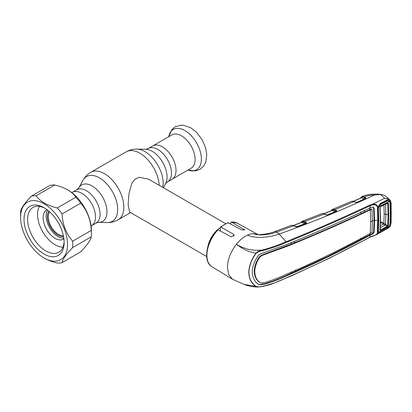<?xml version="1.0" encoding="UTF-8"?>
<svg xmlns="http://www.w3.org/2000/svg" width="412" height="412" viewBox="0 0 412 412"><rect width="100%" height="100%" fill="white"/><g stroke="black" fill="none" stroke-linecap="round" stroke-linejoin="round"><path stroke-width="0.62" d="M162.421 146.868A19.24 11.109 60 0 1 174.992 163.822A19.24 11.109 60 0 1 172.041 179.241A19.24 11.109 -120 0 0 174.992 163.822A19.24 11.109 -120 0 0 162.421 146.868A19.24 11.109 -120 0 0 152.8 145.915A19.24 11.109 60 0 1 162.421 146.868M71.848 192.651L72.296 192.399A19.24 11.109 -120 0 1 81.916 193.352A19.24 11.109 -120 0 1 94.482 210.305A19.24 11.109 -120 0 1 91.531 225.719A19.24 11.109 -120 0 0 94.482 210.305A19.24 11.109 -120 0 0 81.916 193.352A19.24 11.109 -120 0 0 72.296 192.399L76.833 189.778A19.24 11.109 60 0 1 86.453 190.73A19.24 11.109 60 0 1 99.024 207.684A19.24 11.109 60 0 1 96.073 223.098L98.581 222.346L107.357 222.526C111.204 222.598 114.804 221.687 118.167 219.776L130.604 212.597M225.642 223.644L148.557 179.143L139.174 177.294L134.894 179.277L131.886 183.16L128.93 193.774L128.132 204.754L129.579 212.01L206.664 256.516M207.885 246.536A18.978 10.954 -60 0 1 220.271 227.702M49.497 211.732A14.497 8.369 -120 0 0 58.504 234.407A14.497 8.369 -120 0 0 63.391 235.798M48.879 211.186A15.131 8.734 -120 0 0 48.755 223.551A15.131 8.734 -120 0 0 58.061 235.185A15.131 8.734 -120 0 0 63.551 236.601M191.127 168.22A19.24 11.109 -120 0 0 194.078 152.806A19.24 11.109 -120 0 0 181.507 135.852A19.24 11.109 -120 0 0 171.886 134.899L148.263 148.536A19.24 11.109 60 0 1 157.884 149.489A19.24 11.109 60 0 1 170.455 166.443A19.24 11.109 60 0 1 167.504 181.862L191.127 168.22M62.068 262.614L80.7 251.85C87.159 245.155 90.681 240.145 91.268 236.818A36.9 21.306 -120 0 0 91.418 233.697L91.418 230.684A33.207 19.173 -120 0 0 67.939 190.014L67.563 189.798C63.834 187.712 59.565 186.111 54.76 184.988A36.9 21.306 -120 0 0 49.955 185.415L31.317 196.179A36.9 21.306 60 0 1 36.122 195.746C38.069 198.522 40.845 200.989 44.455 203.142C48.163 205.217 52.432 206.819 57.258 207.952A36.9 21.306 60 0 1 62.068 213.931C62.639 224.684 66.162 233.764 72.636 241.169A36.9 21.306 60 0 1 72.636 247.576C66.177 254.276 62.655 259.287 62.068 262.614A36.9 21.306 60 0 1 57.258 263.041C52.432 261.908 48.163 260.307 44.455 258.231L44.084 258.015A33.207 19.173 -120 0 0 67.563 244.455A33.207 19.173 -120 0 0 44.084 203.786A33.207 19.173 -120 0 0 20.6 217.345A33.207 19.173 -120 0 0 44.084 258.015M91.418 233.697A36.9 21.306 -120 0 0 91.268 230.411C90.697 219.653 87.174 210.573 80.7 203.168A36.9 21.306 -120 0 0 75.896 197.194C73.939 194.402 71.163 191.94 67.563 189.798M44.084 254.055A28.361 16.372 60 0 1 24.03 219.323A28.361 16.372 60 0 1 44.084 207.746L44.084 207.746A28.361 16.372 60 0 1 64.133 242.477A28.361 16.372 60 0 1 44.084 254.055M64.112 241.406A25.827 14.914 60 0 1 58.787 252.237A25.827 14.914 60 0 1 45.871 250.954A25.827 14.914 60 0 1 29 228.197A25.827 14.914 60 0 1 32.955 207.499A25.827 14.914 60 0 1 44.996 208.297M20.6 217.345L20.6 214.333A36.9 21.306 60 0 1 20.749 211.212C21.321 207.911 24.844 202.9 31.317 196.179M72.636 247.576L91.268 236.818M72.636 241.169L91.268 230.411M62.068 213.931L80.7 203.168M57.258 207.952L75.896 197.194M36.122 195.746L54.76 184.988M331.578 210.177A0.633 0.5 33.9 0 0 331.382 210.331L332.412 209.425A0.633 0.582 67 0 0 332.072 210.038A0.633 0.484 -155.2 0 1 332.015 210.403L332.062 210.336M327.154 214.982L334.987 211.804L332.232 210.434L323.992 213.756M352.353 201.205A0.633 0.536 85.4 0 0 352.008 201.216L332.412 209.425L334.029 209.286A0.633 0.469 102.2 0 0 333.679 210.13L332.649 209.883A0.633 0.402 -63.6 0 1 332.232 210.434L331.835 210.537M334.029 209.286L336.305 210.295A0.633 0.402 116.4 0 0 335.862 211.093L333.679 210.13L335.425 211.001A0.633 0.402 -63.6 0 1 334.987 211.804M336.305 210.295L336.903 211.129L336.522 211.413L327.859 214.935L325.99 214.812L322.859 213.586A0.633 0.469 -84.9 0 1 323.044 213.55L322.524 213.54A0.633 0.525 -92.5 0 1 322.72 213.576M322.859 213.586L322.38 213.571A0.633 0.525 -92.5 0 1 322.524 213.54M322.38 213.571L321.334 213.91M331.047 210.985L331.382 210.331A0.633 0.5 33.9 0 0 331.325 210.676M332.875 209.291A0.633 0.422 77 0 0 332.649 209.883L332.072 210.038M336.903 211.129A0.633 0.52 -147.5 0 0 336.372 211.361L335.425 211.001M327.499 215.059L327.787 214.899M336.522 211.413A0.633 0.335 -112.4 0 0 336.3 211.377L327.638 214.899A0.633 0.33 -111.9 0 0 327.535 215.002M327.267 215.059L323.044 213.55M325.99 214.812A0.633 0.386 -65 0 1 326.273 214.786M300.703 222.789L302.058 221.306A0.633 0.582 67.9 0 1 302.073 221.301L303.685 221.187L304.679 221.568L324.234 213.993A0.633 0.386 -65 0 1 324.517 213.967M301.692 222.284L302.104 222.13M303.685 221.187A0.633 0.464 102.7 0 0 303.325 222.032L305.127 222.949A0.633 0.397 -63.1 0 1 304.684 223.747L301.878 222.32L293.385 225.524M306.018 222.248L306.646 223.036A0.633 0.53 -157.3 0 0 306.09 223.304L305.575 223.047A0.633 0.397 116.9 0 1 306.018 222.248L304.679 221.568A0.633 0.397 116.9 0 0 304.236 222.367L302.29 221.774A0.633 0.397 -63.1 0 1 301.878 222.32L301.455 222.423M305.127 222.949L304.236 222.367M302.526 221.177A0.633 0.422 77.8 0 0 302.29 221.774L301.316 222.408M321.705 213.725L302.058 221.306A0.633 0.582 67.9 0 0 301.713 221.913A0.633 0.484 -153.4 0 1 301.646 222.289M296.619 226.811L304.684 223.747M306.646 223.036L306.204 223.397A0.633 0.314 -110.9 0 0 305.987 223.35A0.633 0.314 -110.9 0 0 305.889 223.448M306.204 223.397L297.304 226.775A0.633 0.309 -110.7 0 0 297.098 226.729L291.938 225.276A0.633 0.515 -90.6 0 1 292.134 225.323M297.304 226.775L296.645 226.811M296.645 226.899L295.45 226.636A0.633 0.386 -64.8 0 1 295.739 226.61M295.45 226.636L293.571 225.75A0.633 0.386 -64.7 0 1 293.859 225.725M369.677 237.271A0.633 0.33 -118.6 0 0 369.883 237.276L329.373 258.195L292.417 275.417L270.375 284.568L262.449 286.541L258.339 286.979C256.346 287.015 252.273 286.963 247.004 285.449L244.228 284.45L256.11 286.402C258.01 286.958 260.152 286.948 262.547 286.371L258.345 286.979L255.924 286.484C251.397 283.451 249.018 278.764 248.781 272.425C249.002 265.961 251.387 259.56 255.924 253.226C257.752 251.5 259.905 250.439 262.377 250.048C270.844 247.72 278.728 244.96 286.046 241.756L279.176 234.016L276.622 232.069L293.571 225.75L292.232 225.333A0.633 0.469 -83.8 0 1 292.422 225.302M292.232 225.333L291.078 225.436A0.633 0.479 -109.5 0 1 291.083 225.436L291.083 225.436A0.633 0.479 -109.5 0 1 291.093 225.431M291.032 225.457L274.706 231.554A6.324 2.802 -110.5 0 1 276.622 232.069C269.932 234.521 260.049 236.225 253.071 233.625L257.989 234.552M377.928 232.651L376.558 234.685L387.785 228.336L390.216 225.699L386.683 228.918L380.338 232.512C379.256 233.28 378.52 233.285 378.128 232.538L377.49 232.734L377.366 231.183L377.747 220.307L377.49 207.334C376.815 205.253 375.239 204.465 372.752 204.98L370.002 205.794C343.17 218.448 315.278 230.653 286.325 242.416L286.046 241.756C314.984 230.009 342.866 217.793 369.677 205.114L372.597 204.239L384.659 198.244L380.487 194.485L374.647 194.953C341.842 210.182 310.02 223.201 279.176 234.016C270.143 237.389 255.43 238.97 247.519 235.103A25.724 14.853 120 0 1 253.071 233.625L258.247 234.68M291.784 225.307A0.633 0.515 -90.6 0 1 291.938 225.276L291.083 225.436M286.325 242.416C278.976 245.64 271.05 248.379 262.547 250.64C260.152 250.954 258.01 251.861 256.11 253.349L255.924 253.226C245.65 251.438 241.252 247.411 236.354 244.362C230.622 251.871 227.645 259.617 227.424 267.589L228.768 274.737L232.595 279.274L244.228 284.455M217.289 230.344L218.036 229.824L231.204 236.782L234.207 235.252L233.712 234.464L220.992 227.069L220.271 227.512L220.271 231.003M230.705 223.958L230.705 222.598L231.426 222.089L231.086 222.006L237.178 223.113A25.209 14.554 120 0 0 231.426 222.089L244.646 229.845L241.643 229.881L228.021 222.676L220.441 227.048L220.271 227.512M262.547 250.64L262.377 250.048C257.129 250.548 252.226 250.254 247.658 249.162L241.391 246.953L236.354 244.362C239.815 240.042 243.533 236.957 247.519 235.103M390.236 225.482L390.957 223.01L391.204 213.287L390.957 203.214L390.221 200.989C389.072 199.645 387.218 198.733 384.659 198.244C387.203 198.481 389.062 199.176 390.236 200.325L386.132 196.385L382.789 194.773L380.487 194.485M390.957 203.214A0.633 0.34 -2.7 0 0 391.153 202.956L390.282 200.371L390.03 201.092L390.452 202.426L390.782 213.519L390.452 224.226L390.03 225.802L389.464 225.652M390.957 223.01A0.633 0.391 2.9 0 0 391.153 222.743L391.153 202.956M372.752 204.98L372.597 204.239C375.445 203.786 377.222 204.779 377.928 207.221L380.338 203.44L386.683 200.242C388.125 199.738 389.242 200.021 390.03 201.092L389.464 201.38L387.393 200.69L386.811 200.84M377.49 207.334L377.928 207.221M373.21 207.143L373.586 207.9L374.075 220.296L374.59 220.58L374.101 208.184L373.483 207.257L372.35 207.133L370.151 207.931L370.002 205.794A0.633 0.355 -115.4 0 0 369.677 205.114M370.151 207.931C343.392 220.641 315.52 232.857 286.531 244.568L260.657 253.782L258.226 255.62C254.431 261.053 252.443 266.507 252.268 271.992C252.443 277.364 254.431 281.447 258.226 284.244L260.657 284.8L265.323 284.007C272.734 281.736 279.805 279.032 286.531 275.896C315.52 263.407 343.392 249.816 370.151 235.134L370.002 237.044L372.752 235.855C375.239 235.463 376.815 234.423 377.49 232.734M256.11 253.349C251.567 259.591 249.178 265.946 248.946 272.42C249.167 278.697 251.557 283.358 256.11 286.402M291.284 242.168L291.428 244.074L261.656 255.11L259.385 256.815C256.099 261.625 254.379 266.456 254.225 271.307L254.75 271.596C254.899 266.76 256.619 261.929 259.9 257.109L262.156 255.404L261.656 255.11M370.63 221.888A10.542 6.087 180 0 1 372.391 221.141L371.964 232.404L370.275 233.393L370.63 221.888L370.275 209.842C343.577 222.588 315.721 234.794 286.711 246.474L262.156 255.404M372.391 221.141L371.964 209.451L370.275 209.842M293.643 241.648L295.25 242.519C317.858 233.28 339.756 223.706 360.938 213.797L371.14 209.033L371.964 209.451M370.275 233.393C343.577 248.106 315.721 261.692 286.711 274.15C279.975 277.24 272.955 279.959 265.647 282.313L262.156 283.018L259.9 282.555C256.619 279.995 254.899 276.344 254.75 271.596M259.385 282.272C256.099 279.717 254.379 276.061 254.225 271.307M291.428 244.074L295.25 242.519M360.938 213.797L360.794 211.897M369.734 207.669L369.847 209.564L370.3 209.832M364.275 210.259L364.429 212.144M377.366 231.183L378 230.818L378.381 219.946A0.633 0.366 -179.8 0 1 377.747 220.307A10.542 6.087 180 0 0 374.59 220.58L374.101 232.486L372.35 234.196L370.151 235.134M369.816 233.645L369.734 234.85L371.882 233.918L373.586 232.198L374.075 220.296A11.175 6.453 180 0 0 372.391 220.724M258.19 284.213L260.152 284.496L264.839 283.719C272.275 281.463 279.351 278.769 286.077 275.628L327.602 256.604L369.734 234.85L370.182 235.118M260.152 284.496L260.657 284.8M295.08 271.755L295.25 270.035M360.938 237.956L360.794 239.666M364.275 237.806L364.383 236.596M291.428 271.704L291.284 273.424M262.377 286.515L262.547 286.371C271.05 284.301 278.976 281.458 286.325 277.843C315.278 265.318 343.17 251.717 370.002 237.044A0.633 0.33 -118.6 0 1 369.883 237.276L376.558 234.685M378 230.802L378.134 231.668A0.633 0.376 159.8 0 0 378.134 231.657L378.128 232.538M378.134 231.657L378.896 232.28M386.683 200.242L386.544 200.953L380.214 204.146L380.338 203.44M387.393 200.69L386.544 200.953M386.621 200.932L380.214 204.146M378.273 207.04L378.134 207.555A0.633 0.324 18.9 0 1 378.139 207.694L378.36 219.848L377.747 220.307M377.634 207.849L377.505 207.581M377.526 207.828A0.633 0.324 18.9 0 0 378.139 207.694M377.366 209.013L377.979 208.575M378 208.647L378.36 219.848M378.134 231.668A0.633 0.376 159.8 0 1 377.526 232.28M360.989 197.374A0.633 0.505 35.7 0 0 360.804 197.518L360.804 197.518A0.633 0.505 35.7 0 0 360.757 197.945M360.366 198.393L361.726 196.715A0.633 0.582 65.2 0 0 361.726 196.715L361.726 196.715A0.633 0.582 65.2 0 0 361.401 197.327A0.633 0.474 -157.5 0 1 361.365 197.672M382.789 194.773C377.845 193.486 367.164 193.99 361.762 196.699L362.2 196.56A0.633 0.422 75.8 0 0 361.978 197.157L361.401 197.327M362.2 196.56L363.317 196.534A0.633 0.469 100.8 0 0 362.977 197.379L361.978 197.157A0.633 0.402 -64 0 1 361.571 197.703L353.594 201.339M365.537 198.615L363.92 197.703A0.633 0.402 -63.9 0 1 364.347 196.9L365.547 197.487L366 198.45L357.441 202.416L355.525 202.328L352.008 201.216M363.317 196.534L364.347 196.9C367.427 195.679 370.857 195.03 374.647 194.953M363.92 197.703L364.656 198.198A0.633 0.402 -63.9 0 1 364.229 199.001L361.195 197.812M364.656 198.198L365.12 198.29A0.633 0.402 -63.9 0 1 365.547 197.487M365.624 198.507L365.609 198.538A0.633 0.453 51.1 0 1 366 198.45M356.658 202.488L364.229 199.001M357.096 202.503A0.633 0.345 65.8 0 1 357.204 202.39A0.633 0.345 65.8 0 1 357.441 202.416M365.439 198.666A0.633 0.35 64.7 0 1 365.552 198.548A0.633 0.35 64.7 0 1 365.794 198.574M351.374 201.391L352.77 201.18L355.808 202.302A0.633 0.391 114.4 0 0 355.525 202.328M354.207 201.571A0.633 0.391 114.4 0 0 353.923 201.602L335.002 209.646A0.633 0.402 116.4 0 0 334.565 210.45M332.149 210.408L332.412 210.3M47.617 210.146A16.866 9.739 -120 0 0 58.061 236.601A16.866 9.739 -120 0 0 63.819 238.218M47.066 209.723A16.866 9.739 -120 0 0 46.644 209.945A16.866 9.739 -120 0 0 44.058 223.458A16.866 9.739 -120 0 0 55.079 238.327A16.866 9.739 -120 0 0 63.51 239.161A16.866 9.739 -120 0 0 63.911 238.903M39.434 206.417A24.777 14.302 -120 0 0 55.079 244.78A24.777 14.302 -120 0 0 62.964 247.169M380.374 225.874L383.402 224.149A0.633 0.366 120 0 0 383.84 223.381L387.774 225.616L388.125 214.745L385.874 214.395L385.56 204.017L387.774 203.456L387.275 203.24A0.633 0.366 -117 0 0 387.357 203.214A0.633 0.366 -117 0 0 387.501 202.874L388.372 203.348L388.727 214.657L388.372 225.549L387.501 226.837L380.729 230.679L379.926 230.272A0.633 0.397 3.8 0 0 380.132 230.004L380.132 230.004A0.633 0.397 3.8 0 0 380.111 229.886L380.503 230.066L387.275 226.219L383.438 224.169A0.633 0.36 120.6 0 0 383.881 223.402L384.169 213.828L383.933 204.955M379.926 230.272L380.327 219.22L379.926 207.71L380.729 206.299L387.501 202.874M378.031 208.117L378.355 208.817L378.746 220.07L378.381 219.277M385.946 201.272L387.028 201.169L380.703 204.357L379.818 204.445M378.015 230.565L378.772 232.172L389.412 226.142L387.028 228.428L380.703 232.018L378.772 232.172L378.041 230.19M389.412 226.142L389.968 224.427L390.293 213.792L389.968 202.766L389.412 201.427L387.774 200.943L387.028 201.169M380.703 204.357L378.772 206.814L389.412 201.427M378.355 208.817L378.772 206.814M380.008 228.032L385.184 225.086L385.56 224.411L385.874 214.395L384.169 213.828M383.438 224.169L380.487 222.465M387.275 203.24L380.503 206.664L380.111 207.37L380.327 219.22M380.204 228.851L380.503 230.066A0.633 0.34 -119.3 0 1 380.729 230.679M385.189 225.091L385.56 224.411M387.501 226.837A0.633 0.345 -119.8 0 0 387.275 226.219L387.774 225.616A0.633 0.391 -175.9 0 0 388.372 225.549M388.727 214.657L388.125 214.745L387.774 203.456A0.633 0.34 -3.8 0 0 388.372 203.348M387.435 203.183L380.585 206.639A0.633 0.36 -116.7 0 0 380.729 206.299M380.503 206.664A0.633 0.36 -116.7 0 0 380.585 206.639L380.132 207.442A0.633 0.335 176.5 0 1 379.926 207.71M380.111 207.37A0.633 0.335 176.5 0 1 380.132 207.442L380.528 218.952L380.132 230.061M378.746 220.07L378.355 230.875M76.833 189.778L78.738 187.98A21.017 12.133 60 0 1 92.123 186.003A21.017 12.133 60 0 1 106.61 207.705A21.017 12.133 60 0 1 98.581 222.346M78.738 187.98L82.972 180.291A25.827 14.914 60 0 1 99.421 177.86A25.827 14.914 60 0 1 117.224 204.532A25.827 14.914 60 0 1 107.357 222.526M82.972 180.291C84.831 176.923 87.426 174.261 90.758 172.304A27.408 15.826 60 0 1 104.463 173.658A27.408 15.826 60 0 1 122.369 197.817A27.408 15.826 60 0 1 118.167 219.776M90.758 172.304L126.17 151.858A27.408 15.826 60 0 1 139.874 153.213A27.408 15.826 60 0 1 159.217 185.297M163.373 187.697L165.598 183.654A21.017 12.133 60 0 0 152.213 151.312A21.017 12.133 60 0 0 145.755 149.288L136.98 149.108A25.827 14.914 60 0 1 144.916 151.595A25.827 14.914 60 0 1 162.786 187.357M219.853 230.787A17.361 10.022 -60 0 1 220.271 230.468M187.975 170.038A23.288 13.447 -120 0 0 201.314 157.281A23.288 13.447 -120 0 0 184.916 130.573A23.288 13.447 -120 0 0 168.74 136.717L171.799 129.662L175.203 126.711L182.356 125.021L190.555 127.607L196.503 132.278L202.107 139.689L205.686 148.145L206.752 154.649L205.871 161.772L203.538 166.247L199.908 169.42L195.659 170.908L187.975 170.043M218.036 229.824A25.209 14.554 120 0 0 206.906 255.322A25.209 14.554 120 0 0 211.969 266.77L232.595 279.274M233.712 234.464L233.712 236.231M228.469 222.748A25.209 14.554 120 0 0 220.992 227.069M244.146 229.314L244.146 230.22M391.204 213.287A0.633 0.366 -0 0 0 391.4 213.025M259.385 256.815L259.9 257.109M265.168 254.024L265.647 254.312M286.252 246.201L286.711 246.474M373.586 207.9L374.101 208.184M373.586 232.198L374.101 232.486M371.882 233.918L372.35 234.196M286.077 275.628L286.531 275.896M264.839 283.719L265.323 284.007M286.046 278.069L286.325 277.843L286.046 278.069M380.508 221.455L383.84 223.381M145.755 149.288L148.263 148.536M91.088 225.977L96.073 223.098M165.598 183.654L167.504 181.862M126.17 151.858C129.533 149.953 133.133 149.036 136.98 149.108M331.959 210.419L323.811 213.699M293.205 225.467L301.589 222.305M305.987 223.35L297.098 226.729M274.706 231.554C269.803 233.872 258.767 234.933 258.35 234.613M211.969 266.77C202.699 261.754 206.227 241.185 217.443 229.865M237.178 223.113L258.03 234.567M390.282 200.371L389.896 199.964M387.785 228.336C387.908 228.454 390.437 226.296 390.355 225.668L391.153 222.743M380.302 204.115C380.019 203.955 378.772 205.542 378.304 207.102M353.408 201.288L361.309 197.688M355.808 202.302L357.204 202.39L365.552 198.548M386.162 201.164L387.774 200.943"/></g></svg>
